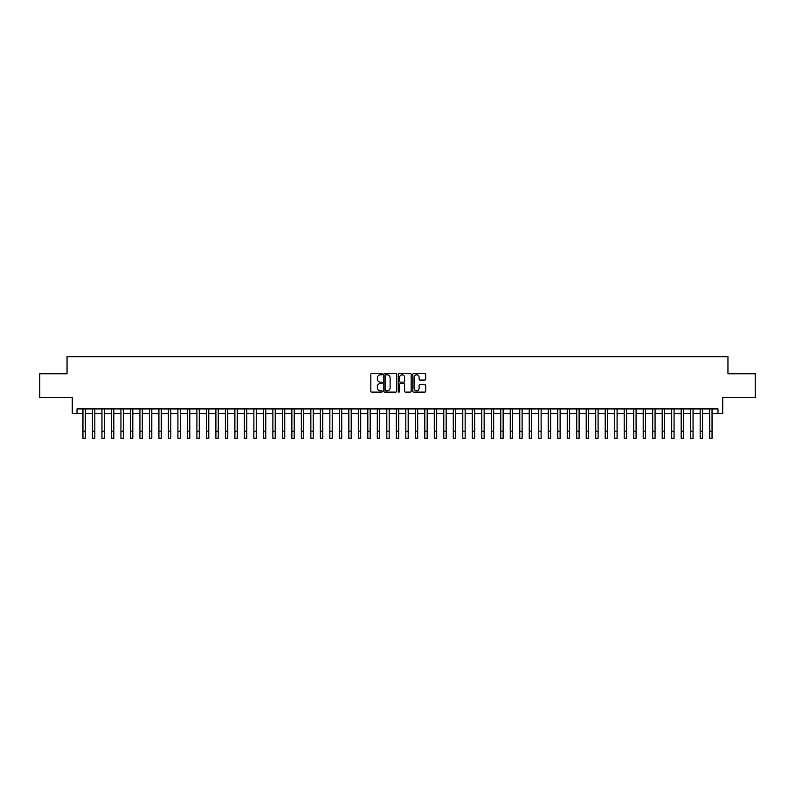<?xml version="1.0" encoding="UTF-8"?>
<svg xmlns="http://www.w3.org/2000/svg" width="795" height="795" viewBox="0 0 795 795"><rect width="100%" height="100%" fill="white"/><g stroke="black" fill="none" stroke-linecap="round" stroke-linejoin="round"><path stroke-width="1.19" d="M382.306 374.137A0.656 0.656 0 0 0 381.66 373.481L371.752 373.481A0.934 0.934 0 0 0 370.818 374.415L370.818 391.19A0.934 0.934 0 0 0 371.752 392.124L381.66 392.124A0.656 0.656 0 0 0 382.306 391.478A0.656 0.656 0 0 0 381.66 390.822L380.378 390.822A2.981 2.981 0 0 1 377.387 387.841L377.387 386.44A2.981 2.981 0 0 1 380.378 383.458L381.66 383.458A0.656 0.656 0 0 0 382.306 382.802A0.656 0.656 0 0 0 381.66 382.156L380.378 382.156A2.981 2.981 0 0 1 377.387 379.175L377.387 377.774A2.981 2.981 0 0 1 380.378 374.793L381.66 374.793A0.656 0.656 0 0 0 382.306 374.137M424.739 380.06A0.934 0.934 0 0 0 425.673 379.126L425.673 374.415A0.934 0.934 0 0 0 424.739 373.481L413.738 373.481A0.934 0.934 0 0 0 412.814 374.415L412.814 391.19A0.934 0.934 0 0 0 413.738 392.124L424.739 392.124A0.934 0.934 0 0 0 425.673 391.19L425.673 385.505A0.934 0.934 0 0 0 424.739 384.581L420.028 384.581A0.934 0.934 0 0 0 419.104 385.505L419.104 388.328A2.494 2.494 0 0 1 416.61 390.822A2.494 2.494 0 0 1 414.116 388.328L414.116 377.287A2.494 2.494 0 0 1 416.61 374.793A2.494 2.494 0 0 1 419.104 377.287L419.104 379.126A0.934 0.934 0 0 0 420.028 380.06L424.739 380.06M77.016 413.668L77.016 408.918L717.984 408.918L717.984 413.668L722.725 413.668L722.725 397.52L755.25 397.52L755.25 373.789L727.952 373.789L727.952 356.697L67.048 356.697L67.048 373.789L39.75 373.789L39.75 397.52L72.275 397.52L72.275 413.668L82.958 413.668M396.685 374.415A0.934 0.934 0 0 0 395.751 373.481L384.75 373.481A0.934 0.934 0 0 0 383.826 374.415L383.826 391.19A0.934 0.934 0 0 0 384.75 392.124L395.751 392.124A0.934 0.934 0 0 0 396.685 391.19L396.685 374.415M399.249 373.481L410.25 373.481A0.934 0.934 0 0 1 411.174 374.415L411.174 391.19A0.934 0.934 0 0 1 410.25 392.124L405.539 392.124A0.934 0.934 0 0 1 404.605 391.19L404.605 384.392A0.934 0.934 0 0 0 403.671 383.458L400.551 383.458A0.934 0.934 0 0 0 399.617 384.392L399.617 391.478A0.656 0.656 0 0 1 398.971 392.124A0.656 0.656 0 0 1 398.315 391.478L398.315 374.415A0.934 0.934 0 0 1 399.249 373.481M85.333 413.668L92.449 413.668M94.824 413.668L101.949 413.668M104.324 413.668L111.439 413.668M113.814 413.668L120.939 413.668M123.314 413.668L130.43 413.668M132.805 413.668L139.93 413.668M142.305 413.668L149.42 413.668M151.795 413.668L158.921 413.668M161.296 413.668L168.421 413.668M170.786 413.668L177.911 413.668M180.286 413.668L187.411 413.668M189.786 413.668L196.902 413.668M199.277 413.668L206.402 413.668M208.777 413.668L215.892 413.668M218.267 413.668L225.392 413.668M227.767 413.668L234.883 413.668M237.258 413.668L244.383 413.668M246.758 413.668L253.873 413.668M256.248 413.668L263.374 413.668M265.749 413.668L272.874 413.668M275.239 413.668L282.364 413.668M284.739 413.668L291.864 413.668M294.229 413.668L301.355 413.668M303.73 413.668L310.855 413.668M313.23 413.668L320.345 413.668M322.72 413.668L329.846 413.668M332.221 413.668L339.336 413.668M341.711 413.668L348.836 413.668M351.211 413.668L358.326 413.668M360.701 413.668L367.827 413.668M370.202 413.668L377.317 413.668M379.692 413.668L386.817 413.668M389.192 413.668L396.317 413.668M398.683 413.668L405.808 413.668M408.183 413.668L415.308 413.668M417.683 413.668L424.798 413.668M427.173 413.668L434.299 413.668M436.674 413.668L443.789 413.668M446.164 413.668L453.289 413.668M455.664 413.668L462.779 413.668M465.154 413.668L472.28 413.668M474.655 413.668L481.77 413.668M484.145 413.668L491.27 413.668M493.645 413.668L500.771 413.668M503.136 413.668L510.261 413.668M512.636 413.668L519.761 413.668M522.126 413.668L529.251 413.668M531.626 413.668L538.752 413.668M541.127 413.668L548.242 413.668M550.617 413.668L557.742 413.668M560.117 413.668L567.232 413.668M569.608 413.668L576.733 413.668M579.108 413.668L586.223 413.668M588.598 413.668L595.723 413.668M598.098 413.668L605.214 413.668M607.589 413.668L614.714 413.668M617.089 413.668L624.214 413.668M626.579 413.668L633.704 413.668M636.08 413.668L643.205 413.668M645.58 413.668L652.695 413.668M655.07 413.668L662.195 413.668M664.57 413.668L671.686 413.668M674.061 413.668L681.186 413.668M683.561 413.668L690.676 413.668M693.051 413.668L700.176 413.668M702.551 413.668L709.667 413.668M712.042 413.668L717.984 413.668M385.784 374.793A0.656 0.656 0 0 0 385.128 375.439L385.128 390.166A0.656 0.656 0 0 0 385.784 390.822L387.135 390.822A2.981 2.981 0 0 0 390.116 387.841L390.116 377.774A2.981 2.981 0 0 0 387.135 374.793L385.784 374.793M404.605 377.327A2.494 2.494 0 0 0 402.111 374.833A2.494 2.494 0 0 0 399.617 377.327L399.617 381.222A0.934 0.934 0 0 0 400.551 382.156L403.671 382.156A0.934 0.934 0 0 0 404.605 381.222L404.605 377.327M82.958 431.188L85.333 431.188L85.333 438.303L82.958 438.303L82.958 408.918M85.333 431.188L85.333 408.918M92.449 431.188L94.824 431.188L94.824 438.303L92.449 438.303L92.449 408.918M94.824 431.188L94.824 408.918M101.949 431.188L104.324 431.188L104.324 438.303L101.949 438.303L101.949 408.918M104.324 431.188L104.324 408.918M111.439 431.188L113.814 431.188L113.814 438.303L111.439 438.303L111.439 408.918M113.814 431.188L113.814 408.918M120.939 431.188L123.314 431.188L123.314 438.303L120.939 438.303L120.939 408.918M123.314 431.188L123.314 408.918M130.43 431.188L132.805 431.188L132.805 438.303L130.43 438.303L130.43 408.918M132.805 431.188L132.805 408.918M139.93 431.188L142.305 431.188L142.305 438.303L139.93 438.303L139.93 408.918M142.305 431.188L142.305 408.918M149.42 431.188L151.795 431.188L151.795 438.303L149.42 438.303L149.42 408.918M151.795 431.188L151.795 408.918M158.921 431.188L161.296 431.188L161.296 438.303L158.921 438.303L158.921 408.918M161.296 431.188L161.296 408.918M168.421 431.188L170.786 431.188L170.786 438.303L168.421 438.303L168.421 408.918M170.786 431.188L170.786 408.918M177.911 431.188L180.286 431.188L180.286 438.303L177.911 438.303L177.911 408.918M180.286 431.188L180.286 408.918M187.411 431.188L189.786 431.188L189.786 438.303L187.411 438.303L187.411 408.918M189.786 431.188L189.786 408.918M196.902 431.188L199.277 431.188L199.277 438.303L196.902 438.303L196.902 408.918M199.277 431.188L199.277 408.918M206.402 431.188L208.777 431.188L208.777 438.303L206.402 438.303L206.402 408.918M208.777 431.188L208.777 408.918M215.892 431.188L218.267 431.188L218.267 438.303L215.892 438.303L215.892 408.918M218.267 431.188L218.267 408.918M225.392 431.188L227.767 431.188L227.767 438.303L225.392 438.303L225.392 408.918M227.767 431.188L227.767 408.918M234.883 431.188L237.258 431.188L237.258 438.303L234.883 438.303L234.883 408.918M237.258 431.188L237.258 408.918M244.383 431.188L246.758 431.188L246.758 438.303L244.383 438.303L244.383 408.918M246.758 431.188L246.758 408.918M253.873 431.188L256.248 431.188L256.248 438.303L253.873 438.303L253.873 408.918M256.248 431.188L256.248 408.918M263.374 431.188L265.749 431.188L265.749 438.303L263.374 438.303L263.374 408.918M265.749 431.188L265.749 408.918M272.874 431.188L275.239 431.188L275.239 438.303L272.874 438.303L272.874 408.918M275.239 431.188L275.239 408.918M282.364 431.188L284.739 431.188L284.739 438.303L282.364 438.303L282.364 408.918M284.739 431.188L284.739 408.918M291.864 431.188L294.229 431.188L294.229 438.303L291.864 438.303L291.864 408.918M294.229 431.188L294.229 408.918M301.355 431.188L303.73 431.188L303.73 438.303L301.355 438.303L301.355 408.918M303.73 431.188L303.73 408.918M310.855 431.188L313.23 431.188L313.23 438.303L310.855 438.303L310.855 408.918M313.23 431.188L313.23 408.918M320.345 431.188L322.72 431.188L322.72 438.303L320.345 438.303L320.345 408.918M322.72 431.188L322.72 408.918M329.846 431.188L332.221 431.188L332.221 438.303L329.846 438.303L329.846 408.918M332.221 431.188L332.221 408.918M339.336 431.188L341.711 431.188L341.711 438.303L339.336 438.303L339.336 408.918M341.711 431.188L341.711 408.918M348.836 431.188L351.211 431.188L351.211 438.303L348.836 438.303L348.836 408.918M351.211 431.188L351.211 408.918M358.326 431.188L360.701 431.188L360.701 438.303L358.326 438.303L358.326 408.918M360.701 431.188L360.701 408.918M367.827 431.188L370.202 431.188L370.202 438.303L367.827 438.303L367.827 408.918M370.202 431.188L370.202 408.918M377.317 431.188L379.692 431.188L379.692 438.303L377.317 438.303L377.317 408.918M379.692 431.188L379.692 408.918M386.817 431.188L389.192 431.188L389.192 438.303L386.817 438.303L386.817 408.918M389.192 431.188L389.192 408.918M396.317 431.188L398.683 431.188L398.683 438.303L396.317 438.303L396.317 408.918M398.683 431.188L398.683 408.918M405.808 431.188L408.183 431.188L408.183 438.303L405.808 438.303L405.808 408.918M408.183 431.188L408.183 408.918M415.308 431.188L417.683 431.188L417.683 438.303L415.308 438.303L415.308 408.918M417.683 431.188L417.683 408.918M424.798 431.188L427.173 431.188L427.173 438.303L424.798 438.303L424.798 408.918M427.173 431.188L427.173 408.918M434.299 431.188L436.674 431.188L436.674 438.303L434.299 438.303L434.299 408.918M436.674 431.188L436.674 408.918M443.789 431.188L446.164 431.188L446.164 438.303L443.789 438.303L443.789 408.918M446.164 431.188L446.164 408.918M453.289 431.188L455.664 431.188L455.664 438.303L453.289 438.303L453.289 408.918M455.664 431.188L455.664 408.918M462.779 431.188L465.154 431.188L465.154 438.303L462.779 438.303L462.779 408.918M465.154 431.188L465.154 408.918M472.28 431.188L474.655 431.188L474.655 438.303L472.28 438.303L472.28 408.918M474.655 431.188L474.655 408.918M481.77 431.188L484.145 431.188L484.145 438.303L481.77 438.303L481.77 408.918M484.145 431.188L484.145 408.918M491.27 431.188L493.645 431.188L493.645 438.303L491.27 438.303L491.27 408.918M493.645 431.188L493.645 408.918M500.771 431.188L503.136 431.188L503.136 438.303L500.771 438.303L500.771 408.918M503.136 431.188L503.136 408.918M510.261 431.188L512.636 431.188L512.636 438.303L510.261 438.303L510.261 408.918M512.636 431.188L512.636 408.918M519.761 431.188L522.126 431.188L522.126 438.303L519.761 438.303L519.761 408.918M522.126 431.188L522.126 408.918M529.251 431.188L531.626 431.188L531.626 438.303L529.251 438.303L529.251 408.918M531.626 431.188L531.626 408.918M538.752 431.188L541.127 431.188L541.127 438.303L538.752 438.303L538.752 408.918M541.127 431.188L541.127 408.918M548.242 431.188L550.617 431.188L550.617 438.303L548.242 438.303L548.242 408.918M550.617 431.188L550.617 408.918M557.742 431.188L560.117 431.188L560.117 438.303L557.742 438.303L557.742 408.918M560.117 431.188L560.117 408.918M567.232 431.188L569.608 431.188L569.608 438.303L567.232 438.303L567.232 408.918M569.608 431.188L569.608 408.918M576.733 431.188L579.108 431.188L579.108 438.303L576.733 438.303L576.733 408.918M579.108 431.188L579.108 408.918M586.223 431.188L588.598 431.188L588.598 438.303L586.223 438.303L586.223 408.918M588.598 431.188L588.598 408.918M595.723 431.188L598.098 431.188L598.098 438.303L595.723 438.303L595.723 408.918M598.098 431.188L598.098 408.918M605.214 431.188L607.589 431.188L607.589 438.303L605.214 438.303L605.214 408.918M607.589 431.188L607.589 408.918M614.714 431.188L617.089 431.188L617.089 438.303L614.714 438.303L614.714 408.918M617.089 431.188L617.089 408.918M624.214 431.188L626.579 431.188L626.579 438.303L624.214 438.303L624.214 408.918M626.579 431.188L626.579 408.918M633.704 431.188L636.08 431.188L636.08 438.303L633.704 438.303L633.704 408.918M636.08 431.188L636.08 408.918M643.205 431.188L645.58 431.188L645.58 438.303L643.205 438.303L643.205 408.918M645.58 431.188L645.58 408.918M652.695 431.188L655.07 431.188L655.07 438.303L652.695 438.303L652.695 408.918M655.07 431.188L655.07 408.918M662.195 431.188L664.57 431.188L664.57 438.303L662.195 438.303L662.195 408.918M664.57 431.188L664.57 408.918M671.686 431.188L674.061 431.188L674.061 438.303L671.686 438.303L671.686 408.918M674.061 431.188L674.061 408.918M681.186 431.188L683.561 431.188L683.561 438.303L681.186 438.303L681.186 408.918M683.561 431.188L683.561 408.918M690.676 431.188L693.051 431.188L693.051 438.303L690.676 438.303L690.676 408.918M693.051 431.188L693.051 408.918M700.176 431.188L702.551 431.188L702.551 438.303L700.176 438.303L700.176 408.918M702.551 431.188L702.551 408.918M709.667 431.188L712.042 431.188L712.042 438.303L709.667 438.303L709.667 408.918M712.042 431.188L712.042 408.918"/></g></svg>
